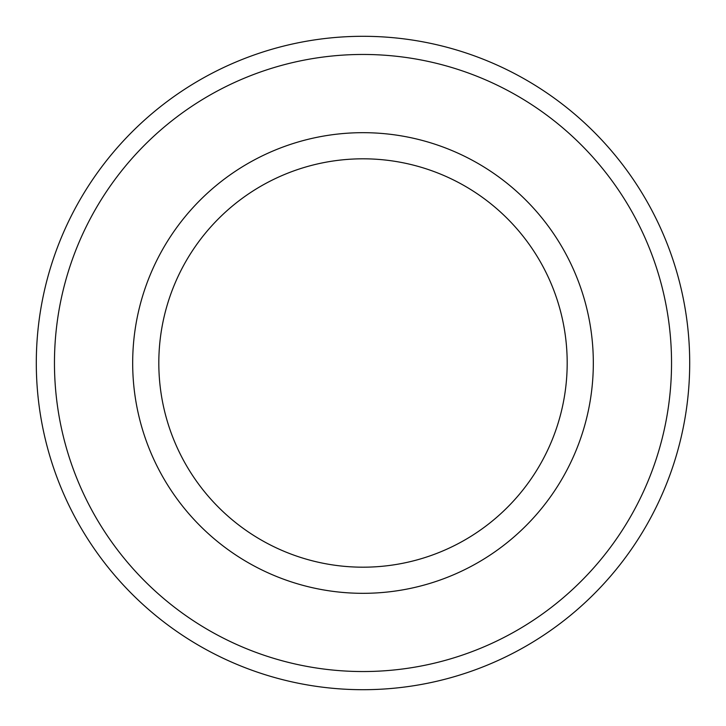<?xml version="1.0" encoding="UTF-8"?>
<svg xmlns="http://www.w3.org/2000/svg" width="726" height="726" viewBox="0 0 726 726"><rect width="100%" height="100%" fill="white"/><g stroke="black" fill="none" stroke-linecap="round" stroke-linejoin="round"><path stroke-width="1.09" d="M363 36.3A326.7 326.7 0 0 1 689.7 363A326.7 326.7 0 0 1 363 689.7A326.7 326.7 0 0 1 36.3 363A326.7 326.7 0 0 1 363 36.3A326.7 326.7 0 0 0 36.3 363A326.7 326.7 0 0 0 363 689.7M363 158.812A204.188 204.188 0 0 0 158.812 363A204.188 204.188 0 0 0 363 567.188A204.188 204.188 0 0 0 567.188 363A204.188 204.188 0 0 0 363 158.812M363 132.676A230.323 230.323 0 0 0 132.676 363A230.323 230.323 0 0 0 363 593.323A230.323 230.323 0 0 0 593.323 363A230.323 230.323 0 0 0 363 132.676M363 671.541A308.541 308.541 0 0 0 671.541 363A308.541 308.541 0 0 0 363 54.459A308.541 308.541 0 0 0 54.459 363A308.541 308.541 0 0 0 363 671.541"/></g></svg>
